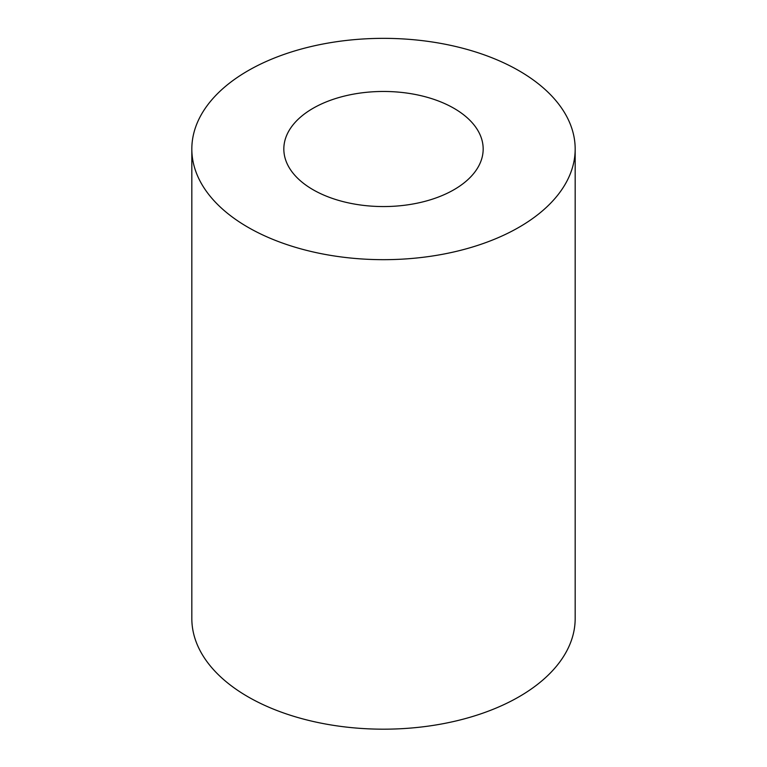 <?xml version="1.0" encoding="UTF-8"?>
<svg xmlns="http://www.w3.org/2000/svg" width="767" height="767" viewBox="0 0 767 767"><rect width="100%" height="100%" fill="white"/><g stroke="black" fill="none" stroke-linecap="round" stroke-linejoin="round"><path stroke-width="1.15" d="M313.022 189.698A99.672 57.544 180 0 1 283.828 149.009A99.672 57.544 180 0 1 383.5 91.465A99.672 57.544 180 0 1 483.172 149.009A99.672 57.544 180 0 1 421.639 202.181A99.672 57.544 180 0 1 313.022 189.698M247.962 227.262A191.673 110.659 180 0 1 191.827 149.009A191.673 110.659 180 0 1 383.5 38.35A191.673 110.659 180 0 1 575.173 149.009A191.673 110.659 180 0 1 456.854 251.25A191.673 110.659 180 0 1 247.962 227.262M575.173 149.009L575.173 618.518A191.673 110.659 180 0 1 456.854 720.759A191.673 110.659 180 0 1 247.962 696.772A191.673 110.659 180 0 1 191.827 618.518L191.827 149.009"/></g></svg>
